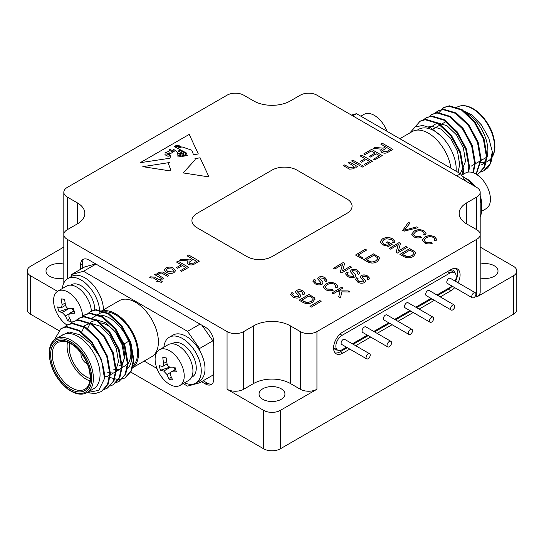<?xml version="1.0" encoding="UTF-8"?>
<svg xmlns="http://www.w3.org/2000/svg" width="544" height="544" viewBox="0 0 544 544"><rect width="100%" height="100%" fill="white"/><g stroke="black" fill="none" stroke-linecap="round" stroke-linejoin="round"><path stroke-width="0.82" d="M385.56 146.853L380.766 144.085L382.269 143.215L392.958 149.389L388.321 152.062C386.322 153.394 384.166 153.53 381.854 152.47L380.65 150.872L381.82 149.172L373.177 148.471L374.904 147.472L383.221 148.145L385.56 146.853L383.221 148.145M181.274 264.799L176.48 262.031L177.983 261.161L188.673 267.328L181.546 271.442L180.316 270.735L185.932 267.492L182.505 265.513L177.711 268.28L176.48 267.566L181.274 264.799L176.487 267.573M166.518 272.415L164.39 270.014L165.92 267.968C168.545 266.73 171.081 266.825 173.529 268.24L175.542 270.756L174.005 272.632C171.442 273.843 168.946 273.775 166.518 272.415M327.291 284.689L325.183 287.11L326.645 288.98L332.2 289.238L333.261 290.21C330.507 291.108 327.971 290.931 325.652 289.7L323.381 287.008L325.849 283.886C329.093 282.132 332.404 282.078 335.784 283.73L337.77 286.198L337.076 287.749L335.41 287.157L335.954 285.947L334.648 284.369C332.098 283.179 329.644 283.281 327.291 284.689M336.648 291.781L333.254 293.78L331.867 293.005L341.646 287.218L343.033 288L338.184 290.87L348.242 290.931L350.118 291.992L341.761 291.856L340.53 297.888L338.701 296.854L339.918 291.822L336.648 291.781M342.502 264.472L334.818 269.022L333.486 268.267L343.264 262.487L344.685 263.289L342.516 270.932L350.193 266.39L351.519 267.138L341.741 272.925L340.32 272.122L342.502 264.472L340.347 272.136M354.763 277.066C352.376 278.011 350.105 277.855 347.963 276.61L345.549 273.924L346.8 272.136L348.214 272.809L347.412 273.999L349.058 275.89L353.321 276.372L353.845 275.652L350.669 272.027L350.404 271.198L351.308 269.933C353.566 269.049 355.694 269.212 357.694 270.416L359.795 272.789L358.714 274.366L357.292 273.673L357.986 272.626L356.612 271.123L352.736 270.633L352.274 271.374L355.368 274.645L355.762 275.706L354.763 277.066M352.274 271.32L355.368 274.645M299.186 300.254L308.883 294.515L314.221 297.684L315.058 298.867L312.718 302.165C309.475 304.028 306.197 304.082 302.886 302.335L299.105 300.206L308.883 294.42L314.221 297.588L315.098 299.234M363.208 258.026L362.052 258.706L355.504 255.02L365.282 249.234L366.67 250.016L358.047 255.116L363.208 258.026M399.99 254.429L409.686 248.696L415.024 251.865L415.861 253.048L413.522 256.346C410.278 258.203 407 258.264 403.689 256.516L399.908 254.381L409.686 248.601L415.024 251.77L415.902 253.416M418.016 227.691L404.131 231.166L402.716 230.364L408.428 222.292L409.931 223.135L404.498 230.132L416.602 226.896L418.016 227.691M363.814 259.692L373.51 253.96L378.842 257.128L379.678 258.312L377.339 261.61C374.102 263.466 370.824 263.527 367.506 261.78L363.725 259.644L373.51 253.864L378.842 257.033L379.719 258.679M322.075 284.308C319.682 285.253 317.417 285.104 315.268 283.852L312.861 281.166L314.112 279.378L315.527 280.051L314.724 281.241L316.363 283.132L320.627 283.614L321.157 282.894L317.975 279.269L317.71 278.44L318.614 277.175C320.878 276.291 323.007 276.454 324.999 277.658L327.1 280.031L326.019 281.608L324.598 280.915L325.292 279.868L323.918 278.365L320.042 277.875L319.58 278.616L322.674 281.887L323.068 282.948L322.075 284.308M319.58 278.569L322.674 281.887M398.276 244.596L390.592 249.138L389.259 248.39L399.044 242.61L400.466 243.413L398.29 251.056L405.967 246.514L407.3 247.262L397.521 253.048L396.1 252.246L398.276 244.596L396.12 252.26M387.865 245.29L389.688 244.208L386.607 242.474L387.75 241.794L392.204 244.29L388.572 246.439L382.704 244.895L380.161 241.76L382.357 238.918C385.791 237.102 389.239 237.082 392.707 238.857L394.917 241.42L394.101 242.991L392.53 242.474L393.122 241.298L391.605 239.516L386.24 238.734L383.867 239.673L381.99 241.951L383.792 244.161L387.865 245.385L389.688 244.208M426.197 237.844L424.089 240.264L425.558 242.134L431.113 242.393L432.167 243.365C429.42 244.263 426.884 244.086 424.565 242.855L422.287 240.169L424.762 237.041C428.006 235.287 431.317 235.232 434.697 236.885L436.676 239.353L435.982 240.904L434.323 240.312L434.867 239.102L433.561 237.524C431.011 236.334 428.556 236.436 426.197 237.844M415.568 231.86L413.46 234.28L414.922 236.15L420.478 236.409L421.539 237.381C418.785 238.279 416.248 238.102 413.93 236.871L411.658 234.185L414.127 231.057C417.37 229.303 420.682 229.248 424.062 230.901L426.047 233.369L425.354 234.92L423.688 234.328L424.232 233.124L422.926 231.54C420.376 230.35 417.921 230.452 415.568 231.86M364.616 282.608C362.229 283.553 359.965 283.404 357.816 282.159L355.402 279.466L356.653 277.685L358.068 278.358L357.265 279.548L358.911 281.438L363.174 281.921L363.698 281.194L360.522 277.576L360.257 276.74L361.162 275.475C363.426 274.591 365.554 274.754 367.547 275.964L369.648 278.338L368.567 279.908L367.146 279.215L367.839 278.174L366.466 276.672L362.59 276.182L362.127 276.923L365.221 280.187L365.616 281.255L364.616 282.608M299.887 297.459C297.493 298.404 295.229 298.255 293.08 297.01L290.673 294.318L291.924 292.536L293.338 293.209L292.536 294.399L294.175 296.29L298.445 296.772L298.969 296.045L295.786 292.427L295.528 291.598L296.432 290.333C298.69 289.449 300.818 289.605 302.811 290.816L304.912 293.189L303.831 294.76L302.41 294.066L303.103 293.026L301.73 291.523L297.854 291.033L297.391 291.774L300.485 295.038L300.88 296.106L299.887 297.459M297.391 291.72L300.485 295.038M321.144 301.322L311.365 307.102L309.971 306.32L319.75 300.54L321.144 301.322M153.272 277.902L151.028 278.032L149.743 277.447L150.586 276.821L154.693 277.141L159.079 279.67L160.038 279.12L161.269 279.827L160.31 280.384L162.214 281.479L161.622 282.724L158.936 281.173L157.706 281.887L156.475 281.173L157.706 280.459L153.272 277.902M162.5 279.12L154.693 274.611L156.06 273.816L157.338 274.557L157.196 273.89L158.297 272.374L162.683 272.034L163.989 272.7L168.803 275.482L167.436 276.27L161.738 273.074L159.168 273.292L158.297 274.462L159.773 275.958L163.873 278.324L162.5 279.12M154.7 274.611L156.06 273.829L157.338 274.564L158.297 272.367L162.683 272.034L168.796 275.482M191.964 258.631L187.163 255.864L188.673 254.993L199.362 261.161L194.725 263.84C192.719 265.166 190.563 265.302 188.258 264.241L187.054 262.643L188.217 260.95L179.574 260.243L181.302 259.243L189.625 259.923L191.964 258.631L189.625 259.93L181.302 259.243L179.588 260.243M355.096 167.198L355.008 166.716L353.858 168.796L349.486 169.143L343.359 165.682L344.726 164.893L349.391 167.586L353.008 167.865L353.892 166.688L352.478 165.254L348.289 162.833L349.663 162.044L357.469 166.552L356.102 167.348L355.008 166.716L355.096 167.192M359.387 165.444L351.58 160.936L352.947 160.147L360.76 164.655L359.387 165.444M362.263 167.11L360.896 166.314L362.263 165.526L363.637 166.314L362.263 167.11M365.004 158.719L360.21 155.951L361.719 155.081L372.402 161.255L365.282 165.369L364.045 164.655L369.662 161.412L366.241 159.433L361.447 162.2L360.21 161.493L365.004 158.719L360.216 161.493M365.004 154.612L363.773 153.898L371.586 149.389L382.269 155.557L374.734 159.909L373.504 159.195L379.528 155.713L376.244 153.816L370.627 157.06L369.39 156.346L375.006 153.109L371.307 150.967L365.004 154.612M142.793 166.675L170.082 170.898L170.53 169.293L168.477 163.9L169.544 162.527L142.793 166.675M182.41 156.366L182.335 155.387L182.41 156.366L181.757 156.461L181.907 156.046L178.473 155.23L180.86 156.597L177.983 157.026L177.664 152.32L173.59 149.314L174.168 151.368L169.85 154L170.462 156.76L169.837 158.25L140.209 162.697L189.224 134.402L140.23 162.697M198.322 153.972L189.224 134.402L198.315 153.972L193.487 154.7L191.808 150.212L181.846 146.832L180.186 147.737L175.161 146.125L174.434 146.662L186.313 152.932L187.32 155.625L185.572 155.89L185.314 153.197L180.016 150.355L177.997 151.048L183.654 153.666L184.511 156.046L183.505 156.196L183.641 154.924L183.206 154.414L180.812 153.292L178.643 153.354L179.194 154.04L178.643 153.36M181.05 154.639L179.194 154.04L181.05 154.652M183.165 172.924L208.984 176.929L200.09 157.78L194.963 158.664L195.18 159.766L183.165 172.924L195.18 159.766M191.923 220.565L191.923 220.585A17.653 10.193 0 0 0 191.923 220.585A17.653 10.193 0 0 0 197.098 227.793L247.03 256.625A17.653 10.193 0 0 0 272 256.625L346.902 213.377A17.653 10.193 0 0 0 352.077 206.169A17.653 10.193 0 0 0 352.077 206.162L352.077 206.149A17.653 10.193 0 0 0 346.902 198.948L296.97 170.116A17.653 10.193 0 0 0 272 170.116L197.098 213.357A17.653 10.193 0 0 0 191.923 220.565A17.653 10.193 0 0 0 197.098 227.773L247.03 256.605A17.653 10.193 0 0 0 272 256.605L346.902 213.357A17.653 10.193 0 0 0 352.077 206.149M300.295 389.239L300.295 331.582A11.771 6.793 0 0 0 316.941 331.582L476.734 239.326A11.771 6.793 0 0 0 480.182 234.518A11.771 6.793 0 0 0 476.734 229.718L476.734 197.044A11.771 6.793 0 0 0 480.182 192.236A11.771 6.793 0 0 0 476.734 187.435L316.941 95.18A11.771 6.793 0 0 0 300.295 95.18L290.312 100.946A25.894 14.946 0 0 1 253.688 100.946L243.705 95.18A11.771 6.793 0 0 0 227.059 95.18L67.266 187.435A11.771 6.793 0 0 0 63.818 192.236A11.771 6.793 0 0 0 67.266 197.044L67.266 229.718A11.771 6.793 0 0 0 63.818 234.518A11.771 6.793 0 0 0 67.266 239.326L227.059 331.582A11.771 6.793 0 0 0 243.705 331.582L243.705 389.239A11.771 6.793 180 0 1 227.059 389.239L263.677 410.38A11.771 6.793 0 0 0 280.323 410.38L316.941 389.239A11.771 6.793 180 0 1 300.295 389.239L290.312 383.472A25.894 14.946 0 0 0 253.688 383.472L243.705 389.239M300.295 331.582L290.312 325.815A25.894 14.946 0 0 0 253.688 325.815L243.705 331.582M476.734 197.044L466.745 202.81A25.894 14.946 0 0 0 459.163 213.377A25.894 14.946 0 0 0 466.745 223.951L476.734 229.718M67.266 229.718L77.255 223.951A25.894 14.946 0 0 0 84.837 213.377A25.894 14.946 0 0 0 77.255 202.81L67.266 197.044M81.063 352.94A7.473 4.318 -120 0 0 80.954 354.09A7.473 4.318 -120 0 0 87.292 363.732M69.686 343.026A24.072 13.899 -120 0 0 69.224 347.317A24.072 13.899 -120 0 0 90.188 378.542M119.442 365.833A24.126 13.933 -120 0 0 121.237 341.448A24.126 13.933 -120 0 0 99.804 322.912M69.646 343.006A24.126 13.933 -120 0 0 69.183 347.296A24.126 13.933 -120 0 0 90.188 378.59M67.456 342.047A27.071 15.626 -120 0 0 67.102 346.093A27.071 15.626 -120 0 0 89.923 380.956M93.622 388.763A31.069 17.938 -120 0 0 93.622 352.886A31.069 17.938 -120 0 0 62.546 334.941L55.889 338.79A31.069 17.938 60 0 1 86.965 356.728A31.069 17.938 60 0 1 86.965 392.605L93.622 388.763M86.945 392.618L98.77 390.368L104.475 378.597A37.366 21.576 -120 0 0 99.504 356.347L90.59 343.522L79.737 334.737L69.027 331.928L60.887 335.9M87.693 313.752L90.365 311.61L95.601 310.06L108.324 313.881L121.047 325.876L130.234 342.917L133.28 360.495L130.968 371.096L124.807 378.026L119.088 379.855L104.496 376.101M81.818 317.138L84.49 315.003L89.733 313.446L102.456 317.274L115.178 329.27L124.358 346.304L127.412 363.888L125.093 374.496L118.925 381.426L115.784 382.752M75.949 320.532L78.628 318.39L83.858 316.839L96.58 320.661L109.303 332.663L118.49 349.697L121.536 367.275L119.218 377.883L113.05 384.812L109.908 386.145M70.074 323.925L72.746 321.783L77.989 320.232L90.712 324.054L103.435 336.049L112.615 353.083L115.668 370.668L113.349 381.269L107.188 388.198L104.04 389.531M64.206 327.311L66.878 325.176L72.114 323.619L84.837 327.44L97.56 339.442L106.74 356.476L109.793 374.061L107.474 384.669L101.306 391.598L95.601 393.421L89.325 392.999M54.312 339.891L61.01 328.562L66.239 327.012L78.962 330.834L91.684 342.829L99.504 356.347M126.772 369.451A31.069 17.938 -120 0 0 129.567 343.903C131.777 352.458 131.213 359.115 127.888 363.882L127.344 365.235M127.888 363.882L119.231 369.668L113.628 369.192M87.591 328.501L90.678 322.211L96.281 319.777L105.801 322.742L115.321 331.894L122.155 344.869L124.345 358.258L121.176 368.546L113.363 373.062L107.753 372.586M81.716 331.894L84.803 325.604L90.406 323.163L99.926 326.128L109.446 335.288L116.28 348.262L118.476 361.644L115.308 371.94L107.488 376.448L104.502 376.455M88.026 313.677A37.366 21.576 -120 0 1 89.073 312.65L90.991 311.25L96.234 309.692L108.956 313.514L121.679 325.516L130.866 342.55L133.912 360.135L131.6 370.736L125.113 377.849M84.816 314.826L90.365 313.086L103.088 316.907L115.811 328.902L124.991 345.943L128.044 363.521L125.725 374.122L119.238 381.235M78.941 318.213L84.49 316.472L97.213 320.3L109.936 332.296L119.116 349.33L122.169 366.914L119.85 377.522L113.37 384.628M73.066 321.606L78.622 319.865L91.338 323.687L104.06 335.689L113.247 352.723L116.294 370.301L113.982 380.902L107.494 388.015M67.198 324.999L72.746 323.258L85.469 327.08L98.192 339.075L107.372 356.109L110.425 373.694L108.106 384.295L101.626 391.408M61.322 328.386L66.871 326.645L79.594 330.466L92.317 342.468L101.504 359.502L104.475 378.597M129.567 343.903A31.069 17.938 -120 0 0 94.262 316.635A31.069 17.938 -120 0 0 92.058 318.335M88.114 326.89A31.069 17.938 -120 0 0 87.944 328.304M132.648 366.051A31.069 17.938 -120 0 0 135.395 340.537A31.069 17.938 -120 0 0 100.082 313.276L94.262 316.635M132.144 368.009A32.368 18.686 -120 0 0 138.509 353.396A32.368 18.686 -120 0 0 124.379 320.824A32.368 18.686 -120 0 0 99.436 312.154L119.326 300.669A32.368 18.686 -120 0 1 144.269 309.339A32.368 18.686 -120 0 1 158.399 341.911A32.368 18.686 -120 0 1 151.694 356.728L132.144 368.016M71.012 276.74A92.983 53.686 60 0 1 71.461 274.57L83.497 271.279L187.524 331.344L199.56 348.527A92.983 53.686 60 0 1 200.015 351.247A26.479 15.286 -120 0 0 173.04 335.077L169.293 337.239A26.479 15.286 60 0 1 196.268 353.41A26.479 15.286 60 0 1 195.772 383.105A26.479 15.286 60 0 1 184.511 382.813M195.772 383.105L199.519 380.943A26.479 15.286 -120 0 0 200.015 380.637A92.983 53.686 60 0 1 199.56 382.826L187.524 386.118L183.158 383.595M103.469 309.822A26.479 15.286 -120 0 0 91.759 283.39A26.479 15.286 -120 0 0 71.502 276.454L67.755 278.616A26.479 15.286 60 0 1 87.353 284.879A26.479 15.286 60 0 1 99.64 310.311M156.958 368.472L144.16 361.08M163.914 347.14A26.479 15.286 60 0 1 169.293 337.239M200.015 351.247A26.479 15.286 60 0 1 200.015 380.637M213.744 370.532A92.983 53.686 60 0 1 212.874 375.142L199.56 382.826M201.974 325.264L212.874 340.836A92.983 53.686 60 0 1 213.744 346.446M212.874 340.836L199.56 348.527M200.008 324.136L187.524 331.344M95.982 264.071L83.497 271.279M71.461 274.57L84.782 266.88L95.683 263.901M62.376 288.517A26.479 15.286 60 0 1 67.259 278.922A26.479 15.286 60 0 1 67.755 278.616M172.094 343.774L172.822 343.352A19.421 11.213 60 0 1 182.532 344.311A19.421 11.213 60 0 1 195.221 361.427A19.421 11.213 60 0 1 192.243 376.992L191.515 377.414M83.912 259.026A11.771 6.793 -120 0 0 82.246 263.833L82.246 268.342M203.177 380.739L207.087 382.996A11.771 6.793 -120 0 0 212.078 383.955M70.557 285.151L71.291 284.73A19.421 11.213 60 0 1 81.002 285.695A19.421 11.213 60 0 1 94.717 310.148M201.511 381.698L205.421 383.955A11.771 6.793 -120 0 0 211.303 384.54A11.771 6.793 -120 0 0 213.744 379.148L213.744 341.673A11.771 6.793 -120 0 0 205.421 327.257L88.903 259.984A11.771 6.793 -120 0 0 83.021 259.406A11.771 6.793 -120 0 0 80.58 264.792L80.58 269.3M159.372 349.758L168.076 344.733A20.597 11.893 60 0 1 188.673 356.626A20.597 11.893 60 0 1 188.673 380.412L179.969 385.438A20.597 11.893 60 0 1 156.21 366.248A20.597 11.893 60 0 1 159.372 349.758A20.597 11.893 60 0 1 167.049 349.54A20.597 11.893 60 0 1 182.566 367.234A20.597 11.893 60 0 1 179.969 385.438M63.818 247.085L30.648 266.234A11.771 6.793 0 0 0 27.2 271.041A11.771 6.793 0 0 0 30.648 275.842L57.501 291.346M27.2 271.041L27.2 309.482A11.771 6.793 0 0 0 30.648 314.282L58.602 330.426M130.533 371.953L263.677 448.82A11.771 6.793 0 0 0 280.323 448.82L513.352 314.282A11.771 6.793 0 0 0 516.8 309.482L516.8 271.041A11.771 6.793 0 0 0 513.352 266.234L480.182 247.085M67.014 325.094A20.597 11.893 60 0 1 54.672 307.625A20.597 11.893 60 0 1 57.834 291.142L66.538 286.117A20.597 11.893 60 0 1 81.913 291.122A20.597 11.893 60 0 1 91.365 311.1M262.847 399.33A12.947 7.473 0 0 0 276.957 400.948A12.947 7.473 0 0 0 284.947 394.046A12.947 7.473 0 0 0 272 386.573A12.947 7.473 0 0 0 259.053 394.046A12.947 7.473 0 0 0 262.847 399.33M63.818 249.9L63.818 192.236M63.818 264.112A12.947 7.473 0 0 0 45.995 271.041A12.947 7.473 0 0 0 49.79 276.325A12.947 7.473 0 0 0 63.818 277.964M57.834 291.142A20.597 11.893 60 0 1 59.881 290.353A20.597 11.893 60 0 1 74.501 297.534A20.597 11.893 60 0 1 82.668 316.316M176.365 371.851A52.904 16.565 163.5 0 1 171.714 371.885L170.816 372.096L170.36 374.87A52.904 39.889 95.7 0 0 172.713 379.889A50.714 28.39 134.9 0 1 169.334 379.549A52.904 39.889 -84.3 0 1 166.974 374.53L163.717 371.083A52.904 16.565 163.5 0 1 160.548 370.267A50.714 47.756 -39.2 0 1 159.147 365.554A52.904 16.565 -16.5 0 0 162.316 366.37L163.037 366.262L163.669 363.385A52.904 39.889 -84.3 0 1 162.799 357.517A50.714 0.884 6.9 0 1 166.178 357.857A52.904 39.889 95.7 0 0 167.056 363.725C167.613 365.779 168.701 366.928 170.32 367.173A52.904 16.565 -16.5 0 0 174.964 367.139A50.714 18.476 80.9 0 0 176.365 371.851M480.182 192.236L480.182 292.182A11.771 6.793 180 0 1 476.734 296.983L513.352 275.842A11.771 6.793 0 0 0 516.8 271.041M458.028 282.758A12.947 7.473 120 0 0 457.409 268.954A12.947 7.473 120 0 0 450.935 269.6L342.74 332.064A12.947 7.473 120 0 0 334.281 343.468A12.947 7.473 120 0 0 336.267 353.845A12.947 7.473 120 0 0 342.74 353.206L349.812 349.119M355.694 345.726L370.682 337.069M377.101 333.363L392.088 324.714M397.977 321.314L413.229 312.508M419.111 309.108L434.37 300.302M440.252 296.908L450.935 290.741A12.947 7.473 120 0 0 454.696 287.633M480.182 277.964A12.947 7.473 0 0 0 498.005 271.041A12.947 7.473 0 0 0 480.182 264.112M74.827 313.235A52.904 16.565 163.5 0 1 70.183 313.269L69.278 313.48L68.83 316.254A52.904 39.889 95.7 0 0 71.182 321.266A50.714 28.39 134.9 0 1 67.796 320.926A52.904 39.889 -84.3 0 1 65.443 315.914L62.179 312.467A52.904 16.565 163.5 0 1 59.01 311.644A50.714 47.756 -39.2 0 1 57.616 306.932A52.904 16.565 -16.5 0 0 60.785 307.748L61.506 307.639L62.138 304.769A52.904 39.889 -84.3 0 1 61.261 298.894A50.714 0.884 6.9 0 1 64.648 299.234A52.904 39.889 95.7 0 0 65.518 305.109C66.076 307.163 67.164 308.312 68.782 308.55A52.904 16.565 -16.5 0 0 73.433 308.516A50.714 18.476 80.9 0 0 74.827 313.235M171.088 376.57L169.334 379.549M173.393 367.18A3.529 2.04 60 0 1 175.025 369.662M169.816 367.098L160.548 370.267M166.192 357.979L162.799 357.517M335.138 352.913A12.947 7.473 120 0 0 340.245 351.764L347.317 347.677M353.199 344.284L368.186 335.628M374.605 331.922L389.592 323.272M395.481 319.872L410.734 311.066M416.616 307.666L431.875 298.86M437.757 295.467L448.44 289.299A12.947 7.473 120 0 0 452.2 286.192M455.532 281.316A12.947 7.473 120 0 0 456.035 268.444M69.557 317.954L67.796 320.926M71.862 308.557A3.529 2.04 60 0 1 73.494 311.046M68.286 308.482L59.01 311.644M64.661 299.356L61.261 298.894M333.615 347.079A9.71 5.603 120 0 0 335.39 349.602A9.71 5.603 120 0 0 337.477 350.044M455.165 273.265A9.71 5.603 120 0 0 453.295 270.32A9.71 5.603 120 0 0 450.112 270.069M465.589 180.996L460.503 173.74L356.476 113.676L351.39 115.063M456.763 175.902L460.503 173.74M352.73 115.838L356.476 113.676M447.467 271.599L449.963 273.04L342.101 335.315A8.826 5.093 -60 0 0 336.335 343.094A8.826 5.093 -60 0 0 337.688 350.166A8.826 5.093 -60 0 0 342.101 349.731L346.48 347.201M449.963 273.04A8.826 5.093 -60 0 1 454.376 272.605A8.826 5.093 -60 0 1 455.206 281.132M451.88 286.001A8.826 5.093 -60 0 1 449.963 287.456L436.927 294.984M431.038 298.384L415.786 307.19M409.897 310.583L394.645 319.396M388.763 322.789L373.776 331.446M367.356 335.152L352.369 343.801M480.182 216.764A26.479 15.286 -120 0 0 480.182 199.56M472.342 184.899A26.479 15.286 -120 0 0 462.223 176.188M399.84 138.713L412.196 131.58A32.368 18.686 60 0 1 435.336 138.448A32.368 18.686 60 0 1 450.942 168.218M472.376 297.84L447.406 283.424A2.944 1.7 -60 0 1 446.801 282.078A2.944 1.7 -60 0 1 448.086 279.113A2.944 1.7 -60 0 1 450.35 278.324L475.32 292.74A2.944 1.7 -60 0 1 475.32 296.14A2.944 1.7 -60 0 1 472.376 297.84A2.944 1.7 -60 0 1 471.764 296.487A2.944 1.7 -60 0 1 473.049 293.529A2.944 1.7 -60 0 1 475.32 292.74M387.688 346.888L362.719 332.472A3.21 1.85 -60 0 1 362.052 331.004A3.21 1.85 -60 0 1 363.453 327.774A3.21 1.85 -60 0 1 365.928 326.91L390.891 341.326A3.21 1.85 -60 0 1 390.891 345.032A3.21 1.85 -60 0 1 387.688 346.888A3.21 1.85 -60 0 1 387.022 345.42A3.21 1.85 -60 0 1 388.423 342.19A3.21 1.85 -60 0 1 390.891 341.326M366.676 358.863L341.714 344.447A2.944 1.7 -60 0 1 341.102 343.101A2.944 1.7 -60 0 1 342.387 340.136A2.944 1.7 -60 0 1 344.651 339.347L369.621 353.763A2.944 1.7 -60 0 1 369.621 357.163A2.944 1.7 -60 0 1 366.676 358.863A2.944 1.7 -60 0 1 366.071 357.51A2.944 1.7 -60 0 1 367.356 354.552A2.944 1.7 -60 0 1 369.621 353.763M451.234 310.039L426.272 295.63A2.944 1.7 -60 0 1 425.66 294.277A2.944 1.7 -60 0 1 426.945 291.319A2.944 1.7 -60 0 1 429.209 290.53L454.179 304.946A2.944 1.7 -60 0 1 454.179 308.346A2.944 1.7 -60 0 1 451.234 310.039A2.944 1.7 -60 0 1 450.629 308.693A2.944 1.7 -60 0 1 451.914 305.735A2.944 1.7 -60 0 1 454.179 304.946M430.1 322.245L405.13 307.829A2.944 1.7 -60 0 1 404.518 306.483A2.944 1.7 -60 0 1 405.804 303.525A2.944 1.7 -60 0 1 408.075 302.736L433.038 317.152A2.944 1.7 -60 0 1 433.038 320.545A2.944 1.7 -60 0 1 430.1 322.245A2.944 1.7 -60 0 1 429.488 320.899A2.944 1.7 -60 0 1 430.773 317.941A2.944 1.7 -60 0 1 433.038 317.152M408.959 334.451L383.989 320.035A2.944 1.7 -60 0 1 383.384 318.689A2.944 1.7 -60 0 1 384.662 315.731A2.944 1.7 -60 0 1 386.934 314.942L411.903 329.351A2.944 1.7 -60 0 1 411.903 332.751A2.944 1.7 -60 0 1 408.959 334.451A2.944 1.7 -60 0 1 408.347 333.105A2.944 1.7 -60 0 1 409.632 330.14A2.944 1.7 -60 0 1 411.903 329.351M468.846 181.077A19.421 11.213 60 0 1 473.715 185.688M480.182 198.308A19.421 11.213 60 0 1 480.794 201.763M417.377 130.084L418.669 129.336A31.069 17.938 60 0 1 440.66 135.721A31.069 17.938 60 0 1 456.083 171.19M481.596 206.428A20.597 11.893 -120 0 0 480.182 195.82M475.32 186.612A20.597 11.893 -120 0 0 465.215 178.051M409.754 132.988L415.181 126.963L422.756 125.426L431.018 128.058L440.66 135.721M387.042 131.328A20.597 11.893 -120 0 0 364.031 114.356L360.842 116.198M481.624 211.276L486.166 208.651A20.597 11.893 -120 0 0 490.11 195.52A20.597 11.893 -120 0 0 479.992 177.072A20.597 11.893 -120 0 0 465.569 172.978L461.584 175.277M458.041 172.312L459.687 164.648L457.49 151.266L450.656 138.292L441.136 129.132L431.616 126.167L428.563 126.881M460.38 173.665L465.555 161.262L463.366 147.873L456.525 134.898L447.012 125.746L437.492 122.781L430.134 127.595M462.482 174.76L462.937 170.177L459.884 152.592L450.704 135.558L437.981 123.556L425.258 119.734L420.022 121.285L414.909 127.126M468.221 172.088L468.806 166.784L465.752 149.199L456.572 132.165L443.85 120.17L431.127 116.348L425.891 117.898L423.218 120.04M472.94 172.652L474.681 163.39L471.628 145.812L462.448 128.778L449.725 116.776L437.002 112.955L431.759 114.512L429.087 116.647M476.054 174.107L480.549 160.004L477.503 142.419L468.316 125.385L455.593 113.39L442.87 109.562L437.641 111.112L434.962 113.254M476.945 174.672L477.938 174.148L484.106 167.219L486.424 156.611L483.371 139.033L474.191 121.992L461.468 109.997L448.746 106.175L443.503 107.732L438.702 112.934M462.944 168.497L463.862 169.028M480.672 172.088L483.82 170.755L489.981 163.826L492.306 151.674A37.366 21.576 60 0 1 487.329 168.178L484.126 170.571M460.938 109.67L471.519 114.696L481.392 124.882L488.75 137.992L492.306 151.674M463.114 174.393L463.563 169.81L460.516 152.225L451.33 135.191L438.607 123.196L425.884 119.374L420.335 121.115M468.785 172.033L469.438 166.416L466.385 148.838L457.205 131.804L444.482 119.802L431.759 115.981L426.21 117.722M473.368 172.802L475.313 163.03L472.26 145.445L463.08 128.411L450.357 116.416L437.634 112.588L432.086 114.328M476.265 174.236L481.182 159.637L478.135 142.059L468.948 125.018L456.226 113.023L443.503 109.201L438.274 110.752L435.336 113.179M478.258 173.964L484.738 166.852L487.057 156.25L484.004 138.666L474.824 121.632L462.101 109.63L449.378 105.808L444.135 107.365L441.211 109.786M463.4 111.282A31.069 17.938 60 0 1 485.697 138.326A31.069 17.938 60 0 1 481.454 164.852L488.111 161.01A31.069 17.938 -120 0 0 490.226 129.186A31.069 17.938 -120 0 0 462.237 105.74A31.069 17.938 -120 0 0 457.035 107.188L456.504 107.494M402.764 230.391L408.428 222.292M408.428 222.387L409.877 223.203M416.602 226.896L404.498 230.132M416.602 226.991L417.901 227.725M412.107 255.619L414.032 253.28L413.719 252.436L409.918 250.063L402.451 254.483L404.688 255.836L407.946 256.877L412.107 255.619L414.025 253.327M407.946 256.877L412.107 255.524M402.451 254.483L407.946 256.782M355.586 255.068L365.282 249.234M365.282 249.329L366.588 250.063M363.12 258.074L358.047 255.116M375.924 260.889L377.849 258.543L377.536 257.7L373.742 255.326L366.268 259.746L368.506 261.106L371.763 262.147L375.924 260.889L377.849 258.59M371.763 262.147L375.924 260.787M366.268 259.746L371.763 262.045M312.861 281.214L314.112 279.378M314.112 279.473L315.452 280.112M314.724 281.289L316.363 283.132M316.363 283.227L320.627 283.614M320.627 283.716L321.15 282.941M317.716 278.487L318.614 277.175M318.614 277.27C320.878 276.386 323.007 276.549 324.999 277.76L324.999 277.658M324.999 277.76L327.1 280.078M324.673 280.949L325.292 279.915M322.674 281.982L323.068 282.996M389.348 248.438L399.044 242.61M399.044 242.706L400.438 243.494M405.967 246.514L398.29 251.056M405.967 246.609L407.218 247.309M386.689 242.522L387.75 241.794M387.75 241.89L392.115 244.338M380.161 241.808L382.357 238.918M382.357 239.013C385.791 237.198 389.239 237.177 392.707 238.952L392.707 238.857M392.707 238.952L394.917 241.468M392.591 242.495L393.122 241.346M381.99 241.998L383.792 244.161M383.792 244.263L387.865 245.385M424.089 240.312L425.558 242.134M425.558 242.23L431.113 242.393M431.113 242.488L432.092 243.392M422.287 240.217L424.762 237.041M424.762 237.136C428.006 235.382 431.317 235.334 434.697 236.98L434.697 236.885M434.697 236.98L436.676 239.401M434.384 240.332L434.86 239.156M413.46 234.328L414.922 236.15M414.922 236.246L420.478 236.409M420.478 236.504L421.464 237.408M411.658 234.233L414.127 231.057M414.127 231.159C417.37 229.398 420.682 229.35 424.062 230.996L424.062 230.901M424.062 230.996L426.047 233.417M423.749 234.348L424.232 233.172M355.409 279.514L356.653 277.685M356.653 277.78L357.993 278.419M357.272 279.596L358.911 281.438M358.911 281.534L363.174 281.921M363.174 282.016L363.698 281.241M360.257 276.794L361.162 275.475M361.162 275.577C363.426 274.693 365.554 274.849 367.547 276.06L367.547 275.964M367.547 276.06L369.648 278.385M367.22 279.256L367.839 278.222M362.127 277.018L365.221 280.187M365.221 280.282L365.616 281.296M290.673 294.372L291.924 292.536M291.924 292.631L293.264 293.27M292.536 294.447L294.175 296.29M294.175 296.385L298.445 296.772M298.445 296.868L298.962 296.092M295.528 291.645L296.432 290.333M296.432 290.428C298.69 289.544 300.818 289.707 302.811 290.911L302.811 290.816M302.811 290.911L304.912 293.236M302.484 294.107L303.103 293.073M300.485 295.14L300.88 296.154M310.053 306.367L319.75 300.54M319.75 300.635L321.055 301.369M311.304 301.444L313.228 299.098L312.916 298.255L309.114 295.888L301.648 300.302L303.885 301.662L307.142 302.702L311.304 301.444L313.222 299.146M307.142 302.702L311.304 301.349M301.648 300.302L307.142 302.607M345.549 273.972L346.8 272.136M346.8 272.231L348.14 272.87M347.419 274.047L349.058 275.89M349.058 275.985L353.321 276.372M353.321 276.468L353.845 275.699M350.404 271.245L351.308 269.933M351.308 270.028C353.566 269.144 355.694 269.307 357.694 270.511L357.694 270.416M357.694 270.511L359.795 272.836M357.367 273.707L357.986 272.673M355.368 274.74L355.762 275.754M333.567 268.314L343.264 262.487M343.264 262.582L344.665 263.371M350.193 266.39L342.516 270.932M350.193 266.485L351.438 267.186M331.949 293.046L341.646 287.218M341.646 287.314L342.951 288.048M348.242 290.931L338.184 290.87M348.242 291.026L349.942 291.992M338.722 296.868L339.918 291.822M325.183 287.157L326.645 288.98M326.645 289.075L332.2 289.238M332.2 289.333L333.186 290.238M323.381 287.055L325.849 283.886M325.849 283.982C329.093 282.227 332.404 282.173 335.784 283.825L335.784 283.73M335.784 283.825L337.77 286.246M335.471 287.178L335.954 286.001M149.743 277.454L150.586 276.821L154.693 277.148L159.079 279.684L160.038 279.12M160.038 279.126L161.262 279.834M160.31 280.391L162.207 281.486M156.482 281.18L157.706 280.459M158.297 274.462L159.773 275.958M159.773 275.971L163.866 278.331M164.39 270.021L165.92 267.968M165.92 267.974C168.545 266.737 171.081 266.832 173.529 268.253L173.529 268.24M173.529 268.253L175.542 270.769M166.294 269.872L167.824 271.599L172.774 271.932L173.652 270.715L172.169 269.035L167.158 268.675L166.294 269.872L167.824 271.592L172.774 271.918L173.652 270.722M176.487 262.038L177.983 261.161L188.666 267.335M180.322 270.735L185.932 267.492M187.177 255.864L188.673 254.993L199.349 261.168M187.054 262.65L188.217 260.95M188.972 262.364L189.734 263.357L193.433 263.16L196.622 261.331L193.195 259.338L188.972 262.358L189.734 263.364L193.433 263.167L196.622 261.317M348.296 162.84L349.663 162.044L357.462 166.559M343.366 165.689L344.726 164.893L349.391 167.593L353.008 167.872L353.892 166.695M351.587 160.942L352.947 160.147L360.754 164.662M360.903 166.321L362.263 165.526M362.263 165.532L363.63 166.321M360.216 155.958L361.719 155.081M361.719 155.094L372.395 161.255M364.058 164.662L369.662 161.412M363.78 153.904L371.586 149.389L382.262 155.564M373.51 159.202L379.528 155.713M369.396 156.352L375.006 153.109M380.773 144.092L382.269 143.215M382.269 143.228L392.952 149.389M380.65 150.872L381.82 149.172M373.184 148.471L374.904 147.472M374.904 147.478L383.221 148.158M383.33 151.592L387.029 151.388L390.218 149.552L386.791 147.567L382.575 150.579L383.33 151.592L387.029 151.395L390.218 149.546M382.575 150.579L383.33 151.579M169.517 162.54L142.82 166.675M170.53 169.3L168.477 163.9M168.994 150.144L172.802 152L173.475 151.042L169.483 149.226L168.994 150.151L172.802 152.007L173.475 151.042M166.28 153.952A1.006 0.578 0 0 0 164.968 154.503A1.006 0.578 0 0 0 165.138 154.829L167.865 156.216L169.803 155.992L169.279 154.51L166.28 153.952M164.968 154.516L164.968 154.503A1.006 0.578 0 0 0 164.968 154.516A1.006 0.578 0 0 0 165.138 154.843L167.865 156.23L169.803 155.999M176.494 146.486L180.914 146.71C178.935 145.296 177.201 145.071 175.712 146.037L176.494 146.499L180.914 146.717M175.433 145.806L176.494 146.499M173.59 149.314L174.168 151.375M169.85 154.006L170.462 156.76M174.434 146.662L186.313 152.932L187.32 155.625M177.997 151.048L183.654 153.68L184.511 156.046M183.505 156.196L183.641 154.924M181.764 156.461L181.907 156.053M178.473 155.23L180.873 156.475M168.871 151.545L165.07 152.422L169.395 153.843L168.871 151.545M165.07 152.422L169.395 153.857M208.984 176.922L200.09 157.78L194.97 158.678M52.285 354.647A27.071 15.626 -120 0 0 64.104 381.888A27.071 15.626 -120 0 0 84.966 389.144C87.604 387.736 89.298 384.744 90.039 380.168C90.794 369.315 86.571 358.85 77.377 348.752C70.428 342.169 65.613 341.312 64.063 341.19L57.895 342.251A27.071 15.626 -120 0 0 52.285 354.647M50.619 354.647A28.247 16.306 60 0 1 80.58 351.968A28.247 16.306 60 0 1 80.58 391.918A28.247 16.306 60 0 1 50.619 354.647M49.456 353.974A29.893 17.258 -120 0 0 81.165 393.421A29.893 17.258 -120 0 0 81.165 351.138A29.893 17.258 -120 0 0 49.456 353.974M82.246 263.833L80.58 264.792M207.087 382.996L205.421 383.955M227.059 389.239L227.059 331.582M67.266 239.326L67.266 278.922M30.648 275.842L30.648 314.282M263.677 410.38L263.677 448.82M280.323 410.38L280.323 448.82M290.312 383.472L290.312 325.815M253.688 383.472L253.688 325.815M316.941 331.582L316.941 389.239M513.352 275.842L513.352 314.282M476.734 296.983L476.734 239.326M466.745 223.951L466.745 202.81M77.255 223.951L77.255 202.81M175.671 369.607L171.714 371.885M170.306 372.613L166.974 374.53M163.717 371.083L170.49 367.18M163.669 363.385L166.682 361.644M448.44 289.299L450.935 290.741M340.245 351.764L342.74 353.206M74.134 310.984L70.183 313.269M68.775 313.99L65.443 315.914M62.179 312.467L68.952 308.557M62.138 304.769L65.151 303.028M340.02 334.111L342.101 335.315M478.482 161.942A31.069 17.938 -120 0 0 484.418 162.302M487.104 156.869A27.071 15.626 60 0 1 486.105 157.542L480.522 160.766M128.608 341.312L122.59 344.787M55.889 338.79C51.544 341.319 49.286 346.222 49.11 353.491C50.007 367.703 56.27 379.603 67.898 389.198C75.412 394.373 81.77 395.515 86.965 392.605M101.313 391.592L101.939 391.231M107.182 388.205L107.814 387.838M113.057 384.812L113.689 384.445M118.925 381.426L119.558 381.058M124.8 378.032L125.433 377.665M61.003 328.562L61.635 328.195M66.878 325.176L67.51 324.809M72.746 321.783L73.379 321.416M78.622 318.39L79.254 318.029M84.497 315.003L85.129 314.636M90.365 311.61L90.998 311.25M63.818 283.03L63.818 234.518M175.59 369.335L170.816 372.096M167.096 363.922L163.044 366.262M74.059 310.719L69.278 313.473M65.566 305.3L61.506 307.646M450.051 270.11L454.376 272.605M333.962 348.017L337.688 350.166M444.142 107.365L443.51 107.726M438.267 110.752L437.634 111.119M432.398 114.145L431.766 114.505M426.523 117.531L425.891 117.898M420.655 120.924L420.022 121.292M484.446 170.394L483.813 170.755M478.57 173.781L477.945 174.148M457.035 107.188C460.156 105.373 463.937 105.148 468.384 106.515C476.469 109.405 483.412 115.92 489.206 126.065C494.802 135.755 495.747 147.716 494.333 151.681C493.272 156.121 491.198 159.236 488.111 161.01M471.294 166.097L474.504 164.24M474.647 164.159L480.372 160.854M432.881 129.152L445.692 121.754"/></g></svg>
